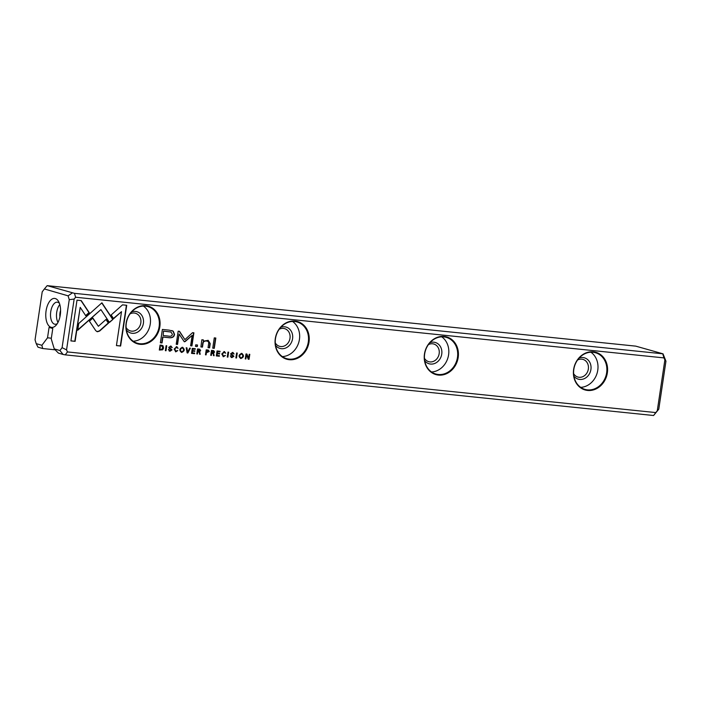 <?xml version="1.0" encoding="UTF-8"?>
<svg xmlns="http://www.w3.org/2000/svg" width="701" height="701" viewBox="0 0 701 701"><rect width="100%" height="100%" fill="white"/><g stroke="black" fill="none" stroke-linecap="round" stroke-linejoin="round"><path stroke-width="1.05" d="M187.842 352.997L190.383 348.213L189.691 348.134L187.631 352.191L186.922 347.854L186.203 347.775L187.132 352.918L187.842 352.997L187.123 352.866M112.949 319.419L101.925 302.806L78.749 323.476L77.732 330.267L100.909 309.605L109.435 322.46L112.949 319.419L109.286 322.232M101.768 302.937L112.642 319.332M77.005 300.159L70.915 340.914L75.112 341.343L80.194 307.353L85.811 315.818L89.281 312.725L81.237 300.598L77.005 300.159M97.535 331.731L99.647 331.03L108.585 323.065L106.131 319.358L98.368 326.28L92.882 318.07L89.404 321.163L95.73 330.627L97.071 331.643M176.17 347.144L178.089 348.266L176.617 346.715L174.163 349.089L175.785 351.841L177.756 350.596L175.338 351.131L174.549 349.054L176.722 347.275L176.17 347.144L174.549 349.054M177.073 346.802L176.617 346.715M175.872 351.262L174.856 349.142M207.89 350.018L206.217 349.843L205.472 354.811L206.112 354.881L206.444 352.699L209.257 351.543L208.381 350.106M165.997 350.745L166.742 345.768L166.093 345.707L165.357 350.675L165.997 350.745L165.366 350.623M216.311 355.933L219.352 356.239L219.439 355.652L217.047 355.407L217.292 353.707L219.544 353.944L219.632 353.357L217.38 353.12L217.608 351.613L219.956 351.849L220.044 351.271L217.056 350.956L216.311 355.933M182.418 347.31C179.263 348.73 179.009 350.439 181.647 352.445C184.801 351.035 185.055 349.326 182.418 347.31L182.908 347.407M213.183 350.561L211.483 350.386L210.738 355.354L211.387 355.425L211.72 353.181L212.526 353.26L213.428 353.865L213.454 355.635L214.147 355.705L213.525 353.102L214.585 352.025L213.7 350.658M210.747 355.302L211.413 353.094L213.428 353.865M232.25 352.945L234.099 353.961L232.697 352.489L230.664 353.707L231.041 354.759L233.24 356.283L231.943 357.028L230.279 355.959L231.873 357.615L233.915 356.292L231.356 353.733L232.863 353.094L232.25 352.945L231.05 353.646L233.617 356.204L231.111 357.457M231.943 357.028L231.444 356.914M233.161 352.585L232.697 352.489M122.526 304.856L111.152 314.977L113.615 318.683L121.51 311.656L116.436 345.602L120.625 346.031L126.715 305.285L122.526 304.856M67.454 351.928L655.794 412.582L657.275 410.768L664.872 359.946L663.961 357.896L75.629 297.242L74.148 299.055L66.551 349.878L67.454 351.928L65.254 354.864L653.586 415.509L655.794 412.582M593.379 351.832A19.584 16.877 -73.8 0 1 603.649 382.299A19.584 16.877 -73.8 0 1 574.452 379.294A19.584 16.877 -73.8 0 1 593.379 351.832M444.206 336.454A19.584 16.877 -73.8 0 1 454.476 366.93A19.584 16.877 -73.8 0 1 425.279 363.915A19.584 16.877 -73.8 0 1 444.206 336.454M295.033 321.076A19.584 16.877 -73.8 0 1 305.303 351.551A19.584 16.877 -73.8 0 1 276.106 348.537A19.584 16.877 -73.8 0 1 295.033 321.076M145.861 305.697A19.584 16.877 -73.8 0 1 156.13 336.173A19.584 16.877 -73.8 0 1 126.934 333.159A19.584 16.877 -73.8 0 1 145.861 305.697M169.125 330.136L162.387 329.444L160.389 342.771L162.054 342.938L162.93 337.076L168.074 337.602C172.034 338.241 174.181 337.163 174.523 334.359L173.27 331.187L169.125 330.136M227.895 357.124L228.64 352.156L227.991 352.086L227.255 357.054L227.895 357.124L227.255 357.002M161.405 345.225L160.056 345.085L159.32 350.053L162.702 349.808L163.57 348.038L163.053 345.83L161.405 345.225M185.248 341.501L192.162 335.402L190.611 345.768L191.934 345.908L193.897 332.809L192.573 332.668L184.906 339.608L179.517 331.319L178.177 331.187L176.214 344.287L177.546 344.428L179.097 334.035L184.012 341.369L185.248 341.501L184.267 341.711M184.012 341.369L184.573 341.799M223.488 356.169L222.462 354.049L224.092 352.139L225.704 353.173L224.224 351.622L221.779 353.996L223.4 356.748L225.371 355.503L223.111 356.073M224.688 351.709L224.224 351.622M223.785 352.051L224.338 352.182L223.785 352.051L222.164 353.961L223.181 356.082M199.25 349.124L197.551 348.949L196.815 353.917L197.454 353.987L197.787 351.744L198.602 351.823L199.496 352.428L199.522 354.198L200.214 354.268L199.601 351.665L200.652 350.588L199.767 349.221M196.823 353.865L197.489 351.657L199.496 352.428M241.652 353.418C238.498 354.829 238.235 356.546 240.881 358.544C244.036 357.142 244.29 355.433 241.652 353.418L242.134 353.506M236.517 358.009L237.262 353.041L236.614 352.98L235.869 357.948L236.517 358.009L235.878 357.887M191.539 353.374L194.58 353.69L194.668 353.094L192.267 352.848L192.521 351.157L194.764 351.385L194.852 350.798L192.609 350.57L192.836 349.054L195.176 349.3L195.264 348.712L192.276 348.406L191.539 353.374M245.271 358.912L245.867 358.973L246.498 354.759L248.259 359.219L249.048 359.306L249.793 354.329L249.205 354.277L248.601 358.325L246.927 354.04L246.016 353.944L245.271 358.912M212.736 348.16L214.287 348.327L215.829 338.031L214.269 337.873L212.736 348.16M170.352 346.566L172.209 347.582L170.799 346.11L168.766 347.328L169.143 348.379L171.342 349.904L170.045 350.649L168.38 349.58L169.975 351.236L172.017 349.913L169.458 347.354L170.965 346.706L170.352 346.566L169.151 347.267L171.719 349.825L169.213 351.078M170.045 350.649L169.546 350.535M171.263 346.198L170.799 346.11M195.474 346.382L197.296 346.574L197.524 345.015L195.71 344.831L195.474 346.382M206.225 340.966L206.532 341.054C208.206 341.212 208.907 342.079 208.635 343.648L208.031 347.678L209.59 347.836L210.221 343.595L208.197 340.344L203.308 341.168L203.395 339.915L201.835 339.757L200.898 346.942L202.484 347.109L203.071 343.148C203.404 341.615 204.561 340.914 206.532 341.054L206.225 340.966C204.254 340.826 203.097 341.527 202.773 343.061L202.177 347.021L200.898 346.89M44.382 288.961L42.218 291.826L35.05 339.819L36.207 343.648L41.885 345.295L47.519 337.812L49.07 327.411L52.785 328.489L51.234 338.89L54.249 348.879L59.936 350.535L62.091 347.661L69.259 299.669L68.102 295.84L44.382 288.961L47.169 285.649L74.446 293.333L663.023 353.83L665.95 361.181L658.782 409.174L653.586 415.509M59.936 350.535L63.108 354.461L65.254 354.864M63.108 354.461L58.411 353.102L54.249 348.879M55.326 298.556A14.563 7.299 95.9 0 1 58.604 301.544A14.563 7.299 95.9 0 1 56.168 325.15A14.563 7.299 95.9 0 1 45.775 315.958A14.563 7.299 95.9 0 1 55.326 298.556M663.023 353.83L635.746 346.136L47.169 285.649M41.885 345.295L42.673 348.528L55.177 349.825M42.673 348.528L37.977 347.17L36.207 343.648M47.519 337.812L51.339 338.206M663.961 357.896L662.787 353.987M74.446 293.333L75.629 297.242M573.611 373.615A9.183 7.913 106.2 0 0 577.878 377.05A9.183 7.913 106.2 0 0 579.079 377.287A9.183 7.913 106.2 0 0 588.209 369.742A9.183 7.913 106.2 0 0 582.995 359.403A9.183 7.913 106.2 0 0 577.554 360.025M579.149 358.036A11.093 9.56 -73.8 0 1 591.048 367.28A11.093 9.56 -73.8 0 1 579.727 379.434A11.093 9.56 -73.8 0 1 573.891 376.139M580.7 387.355A19.067 16.43 106.2 0 0 597.138 373.072A19.067 16.43 106.2 0 0 590.899 352.209M593.046 352.27A19.067 16.43 106.2 0 0 574.093 367.929A19.067 16.43 106.2 0 0 584.923 389.379A19.067 16.43 106.2 0 0 606.014 375.648A19.067 16.43 106.2 0 0 595.552 352.761A19.067 16.43 106.2 0 0 593.046 352.27M424.438 358.237A9.183 7.913 106.2 0 0 428.705 361.672A9.183 7.913 106.2 0 0 429.906 361.909A9.183 7.913 106.2 0 0 439.036 354.364A9.183 7.913 106.2 0 0 433.823 344.025A9.183 7.913 106.2 0 0 428.381 344.647M429.976 342.666A11.093 9.56 -73.8 0 1 441.875 351.902A11.093 9.56 -73.8 0 1 430.554 364.056A11.093 9.56 -73.8 0 1 424.718 360.761M431.527 371.977A19.067 16.43 106.2 0 0 447.965 357.694A19.067 16.43 106.2 0 0 441.726 336.83M443.873 336.892A19.067 16.43 106.2 0 0 424.92 352.55A19.067 16.43 106.2 0 0 435.75 374.001A19.067 16.43 106.2 0 0 456.842 360.27A19.067 16.43 106.2 0 0 446.379 337.383A19.067 16.43 106.2 0 0 443.873 336.892M275.265 342.859A9.183 7.913 106.2 0 0 279.533 346.294A9.183 7.913 106.2 0 0 280.733 346.531A9.183 7.913 106.2 0 0 289.863 338.986A9.183 7.913 106.2 0 0 284.65 328.646A9.183 7.913 106.2 0 0 279.208 329.268M280.803 327.288A11.093 9.56 -73.8 0 1 292.703 336.524A11.093 9.56 -73.8 0 1 281.381 348.677A11.093 9.56 -73.8 0 1 275.546 345.383M282.354 356.599A19.067 16.43 106.2 0 0 298.792 342.316A19.067 16.43 106.2 0 0 292.554 321.452M294.7 321.514A19.067 16.43 106.2 0 0 275.747 337.172A19.067 16.43 106.2 0 0 286.578 358.623A19.067 16.43 106.2 0 0 307.669 344.892A19.067 16.43 106.2 0 0 297.206 322.004A19.067 16.43 106.2 0 0 294.7 321.514M126.092 327.481A9.183 7.913 106.2 0 0 130.36 330.916A9.183 7.913 106.2 0 0 131.56 331.152A9.183 7.913 106.2 0 0 140.691 323.608A9.183 7.913 106.2 0 0 135.477 313.268A9.183 7.913 106.2 0 0 130.036 313.89M131.63 311.91A11.093 9.56 -73.8 0 1 143.53 321.154A11.093 9.56 -73.8 0 1 132.209 333.299A11.093 9.56 -73.8 0 1 126.382 330.005M133.181 341.221A19.067 16.43 106.2 0 0 149.628 326.938A19.067 16.43 106.2 0 0 143.381 306.074M145.528 306.135A19.067 16.43 106.2 0 0 126.574 321.794A19.067 16.43 106.2 0 0 137.405 343.245A19.067 16.43 106.2 0 0 158.496 329.514A19.067 16.43 106.2 0 0 148.034 306.626A19.067 16.43 106.2 0 0 145.528 306.135M59.813 304.549A11.093 5.564 -84.1 0 0 57.964 322.442M60.593 310.403A7.834 3.926 -84.1 0 0 59.927 316.87M59.419 303.331A11.093 5.564 -84.1 0 0 57.797 302.28A11.093 5.564 -84.1 0 0 57.298 302.184A11.093 5.564 -84.1 0 0 50.63 312.646A11.093 5.564 -84.1 0 0 55.02 324.256A11.093 5.564 -84.1 0 0 57.333 323.555M665.95 361.181L664.872 359.946M658.782 409.174L657.275 410.768M62.091 347.661L66.551 349.878M69.259 299.669L74.148 299.055M68.102 295.84L72.299 292.939M121.51 311.656L113.466 318.456M126.408 305.259L120.327 345.943L116.445 345.549M230.673 355.871L231.637 356.94M232.39 352.401L233.459 353.839M171.833 330.548L172.972 331.1L174.216 334.272C173.883 337.067 171.727 338.154 167.767 337.514L162.623 336.988L161.747 342.85L160.398 342.71M163.508 331.082L163.158 335.534L163.508 331.082L170.816 331.994M163.158 335.534L168.091 336.042C170.711 336.594 172.131 335.998 172.367 334.272L170.974 332.037L163.815 331.17M228.324 352.121L227.588 357.037M212.876 350.474L214.278 351.937L213.227 353.015L213.805 353.83L213.454 355.582M211.807 352.568L211.728 350.991L213.446 351.254L212.035 351.078L211.807 352.568L213.884 352.016L212.675 351.087L213.586 351.928M162.115 345.33L163.263 347.95L162.395 349.72L159.329 350.001M160.319 345.611L160.047 349.527L160.319 345.611L161.738 345.821M160.047 349.527L161.072 349.633L162.895 347.968L161.537 345.786L160.617 345.698M192.162 335.402L184.95 341.413M193.581 332.773L191.636 345.821L190.619 345.716M179.246 331.293L184.906 339.608M179.097 334.035L177.239 344.34L176.223 344.235M225.065 355.416L223.093 356.66M223.926 351.534L225.03 353.05M182.111 347.223C184.757 349.238 184.503 350.947 181.349 352.358M181.428 351.779C179.64 350.228 179.842 348.888 182.023 347.766L182.47 347.871M181.287 351.762L181.734 351.867C183.916 350.737 184.118 349.396 182.33 347.854C180.139 348.975 179.947 350.316 181.734 351.867M219.133 355.617L219.045 356.152L216.32 355.871M219.317 353.322L219.238 353.856L216.995 353.619L217.047 355.407M219.728 351.236L219.65 351.762L217.31 351.525L217.38 353.12M166.426 345.742L165.69 350.658M198.953 349.037L200.355 350.5L199.294 351.578L199.873 352.401L199.522 354.145M197.884 351.131L197.796 349.554L199.513 349.817L198.103 349.641L197.884 351.131L199.96 350.588L198.742 349.65L199.654 350.491M207.592 349.93L208.959 351.455L206.138 352.612L205.481 354.759M206.532 352.086L206.471 350.395L208.083 350.649L206.769 350.482L206.532 352.086L208.574 351.49L207.4 350.491L208.276 351.403M177.449 350.509L175.487 351.753M176.31 346.627L177.414 348.143M105.974 319.498L108.278 322.977L99.34 330.942L96.922 331.599M92.725 318.21L98.368 326.28M80.194 307.353L74.805 341.256L70.924 340.852M80.974 300.571L88.974 312.637L85.662 315.59M100.909 309.605L77.793 329.856M190.05 348.178L187.544 352.91M186.632 347.819L187.631 352.191M241.346 353.33C243.992 355.346 243.729 357.054 240.583 358.456M240.96 357.974C243.151 356.844 243.352 355.503 241.565 353.961C239.374 355.083 239.172 356.423 240.96 357.974L240.662 357.913C238.875 356.336 239.076 354.995 241.258 353.874L241.705 353.979M236.947 353.006L236.211 357.922M194.352 353.067L194.273 353.602L191.548 353.322M194.536 350.772L194.457 351.297L192.214 351.07L192.267 352.848M194.957 348.677L194.878 349.212L192.53 348.967L192.609 350.57M246.498 354.759L245.28 358.859M249.477 354.303L248.741 359.219L248.233 359.166M246.647 354.014L248.601 358.325M215.514 337.996L213.989 348.239L212.745 348.108M168.775 349.492L169.738 350.561M170.492 346.022L171.561 347.459M197.209 344.98L196.99 346.487L195.483 346.329M208.039 340.3L209.914 343.508L209.284 347.749L208.039 347.626M203.088 339.88L203.308 341.168"/></g></svg>
